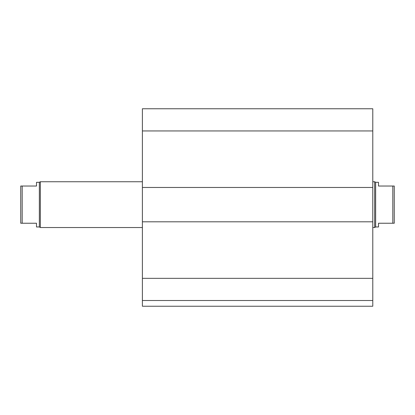 <?xml version="1.0" encoding="UTF-8"?>
<svg xmlns="http://www.w3.org/2000/svg" width="415" height="415" viewBox="0 0 415 415"><rect width="100%" height="100%" fill="white"/><g stroke="black" fill="none" stroke-linecap="round" stroke-linejoin="round"><path stroke-width="0.62" d="M372.784 300.517L142.387 300.517L142.387 306.239L372.784 306.239L372.784 108.761L142.387 108.761L142.387 130.938L372.784 130.938M142.387 300.517L142.387 221.812L372.784 221.812M142.387 221.812L142.387 187.466L372.784 187.466M142.387 187.466L142.387 130.938M392.818 223.239L394.25 223.239L394.25 186.034L392.818 186.034L392.818 223.239L378.511 223.239L378.511 226.964L375.648 226.964L374.657 227.534L374.657 181.739L372.784 181.739M392.818 186.034L378.511 186.034L378.511 182.315L375.648 182.315L375.648 226.964M36.489 186.034L20.75 186.034L20.75 223.239L36.489 223.239L36.489 226.964L39.352 226.964L39.352 182.315L36.489 182.315L36.489 186.034M22.182 223.239L22.182 186.034M142.387 181.739L40.343 181.739L40.343 227.534L142.387 227.534M39.352 182.315L40.343 181.739M142.387 278.335L372.784 278.335M375.648 182.315L374.657 181.739M374.657 227.534L372.784 227.534M39.352 226.964L40.343 227.534"/></g></svg>
